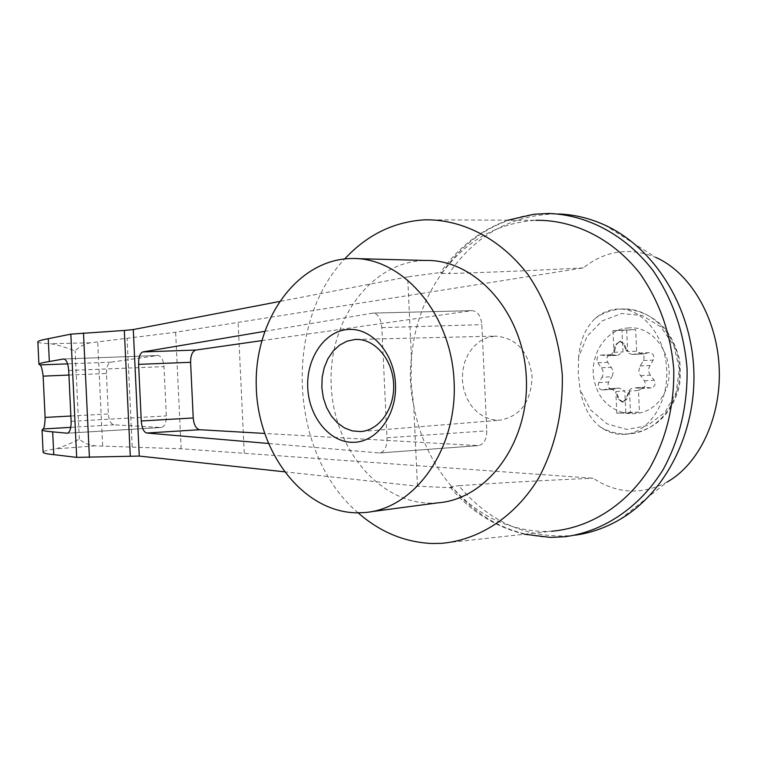 <?xml version="1.0" encoding="UTF-8"?>
<svg xmlns="http://www.w3.org/2000/svg" width="757" height="757" viewBox="0 0 757 757"><rect width="100%" height="100%" fill="white"/><g stroke="black" fill="none" stroke-linecap="round" stroke-linejoin="round"><path stroke-width="0.57" stroke-dasharray="3.79 2.84" d="M494.766 336.165L487.006 337.726L479.796 341.331L473.485 346.782L468.384 353.803L464.732 362.016L462.707 371.025L462.404 380.393L463.823 389.637L466.918 398.333L471.516 406.026L477.421 412.347L484.338 416.975L491.936 419.643L499.819 420.211C520.39 416.369 531.168 401.787 532.143 376.447C528.594 351.343 516.397 337.896 495.542 336.127L494.766 336.165M633.467 354.361L643.232 353.964L632.464 354.484L639.826 353.065C643.705 353.916 644.917 356.405 643.45 360.55L639.722 366.606L638.832 370.892L639.76 374.45L644.387 380.79C646.232 384.755 645.276 387.338 641.52 388.559L635.019 387.83L644.775 387.196L635.019 387.83M627.894 392.93L628.717 392.874L626.824 399.081L623.257 402.128L622.434 402.194L626.001 399.138L628.991 390.669L631.187 388.634L633.94 387.802M622.434 402.194L618.384 399.393L615.819 391.577L624.818 390.972L619.141 388.076L609.3 388.72L613.217 389.864L615.943 393.347M608.477 388.824L618.327 388.18L612.735 389.297L602.383 389.997L609.3 388.72M602.383 389.997C598.569 389.183 597.368 386.713 598.787 382.607L602.033 377.298L611.902 376.749L612.243 376.134L613.113 372.681L612.735 369.795L607.748 362.31C605.969 358.392 606.915 355.856 610.596 354.683L617.693 355.345L606.944 355.714L616.794 355.317M610.596 354.683L600.717 355.071C597.027 356.254 596.071 358.809 597.86 362.754L602.865 370.296L603.187 373.93L602.033 377.298M600.717 355.071L606.944 355.714M613.946 350.538L614.779 350.51L616.652 344.284L620.38 341.142L615.829 344.312L612.839 352.857L610.615 354.919L607.843 355.743M619.557 341.161L623.437 343.886L625.897 349.904L626.72 349.876L624.26 343.858L620.38 341.142M632.464 354.484L628.575 353.32L625.897 349.904M628.707 327.923C604.209 328.699 586.741 359.32 595.437 384.972C604.502 416.937 646.033 424.62 662.772 395.958C680.505 367.883 658.666 325.132 628.707 327.923M618.327 388.18L619.141 388.076M628.717 392.874L629.502 391.085L638.463 390.48L639.466 412.149L625.812 412.518L624.818 390.972M638.463 390.48L643.705 387.158M640.526 375.68L650.263 375.131L654.114 380.194C655.95 384.13 654.994 386.704 651.257 387.915L644.775 387.196M650.263 375.131L648.768 371.848L648.749 368.176L653.187 360.114C654.644 355.998 653.442 353.528 649.582 352.677L639.826 353.065M643.232 353.964L649.582 352.677M642.239 354.096L636.646 351.257L635.634 329.579L622.008 330.412L623.002 351.967L617.693 355.345M612.252 389.353C608.448 388.54 607.256 386.098 608.656 382.02L611.902 376.749M629.502 391.085L630.515 412.896L639.466 412.149M37.859 341.965C38.247 342.874 42.439 343.451 50.435 343.697C56.936 344.719 65.168 347.151 75.142 350.983C78.86 346.952 83.876 344.227 90.168 342.817L175.633 332.257L583.325 267.893C605.449 250.463 629.578 246.952 655.713 257.389L605.032 225.189M620.021 519.397L667.04 482.077C641.728 495.192 617.087 493.914 593.11 478.244L181.141 448.787L95.06 445.845C88.654 445.031 83.412 442.807 79.324 439.164C69.776 443.962 61.809 447.217 55.431 448.92C47.502 450.008 43.395 451.077 43.092 452.109M583.325 267.893C536.76 270.381 491.936 272.265 448.863 273.542C475.604 235.049 511.164 215.168 555.534 213.9L558.25 213.957M575.235 535.152L571.932 535.559C527.099 538.719 489.391 522.103 458.78 485.701C501.721 482.729 546.497 480.25 593.11 478.244M550.434 537.404C511.24 535.634 478.32 518.687 451.655 486.581L458.78 485.701M451.655 486.581L450.216 487.243L452.762 487.811C432.569 464.684 419.539 437.196 413.682 405.345C410.171 389.647 409.433 373.797 411.458 357.787L407.663 276.892L279.248 301.541M284.178 471.772L417.467 486.202L452.762 487.811C477.591 515.243 507.427 529.777 542.267 531.414L551.607 531.234L441.312 543.356M417.467 486.202L413.682 405.345L411.023 381.642L411.458 357.787C414.316 325.548 424.724 297.028 442.684 272.208L407.663 276.892M424.819 219.823L535.767 220.306C497.879 222.88 466.851 240.177 442.684 272.208L440.186 272.955L441.691 273.409L448.863 273.542M106.434 373.475C106.406 366.994 107.92 363.228 110.967 362.177L157.778 355.497C161.26 356.017 163.332 359.717 164.004 366.615L166.332 415.905C166.322 422.794 164.61 426.664 161.213 427.497L113.938 424.809C110.806 424.015 108.942 420.39 108.346 413.937L106.434 373.475L68.925 375.056M578.613 357.115L578.244 373.513L580.136 389.817C583.07 406.083 589.722 418.422 600.102 426.844C607.767 432.351 615.933 434.849 624.591 434.338C648.446 433.042 668.554 403.084 666.699 369.416C665.166 335.748 642.163 307.919 618.289 308.988C609.792 309.329 602.052 312.509 595.068 318.527C585.511 327.8 580.023 340.669 578.613 357.115L587.11 336.259L602.203 320.873L621.611 313.502L642.277 315.537L660.776 326.863L673.91 345.76L679.351 369.047L676.096 392.722L664.75 412.688L647.377 425.604L626.995 429.446L606.982 423.825L590.526 409.83L580.136 389.817M630.515 412.896L616.823 413.265L625.812 412.518M616.823 413.265L615.819 391.577M614.779 350.51L613.993 352.308L612.981 330.61L635.634 329.579M612.981 330.61L622.008 330.412M623.257 402.128L619.207 399.327L616.766 393.299M613.993 352.308L623.002 351.967M626.664 329.778L627.676 351.598L636.646 351.257M627.676 351.598L626.72 349.876M264.59 331.377L373.258 313.067C378.074 313.71 380.932 318.565 381.831 327.639L386.997 437.783C386.959 446.838 384.584 451.91 379.882 452.989L268.262 443.451M102.649 445.845L97.729 342.117M132.238 446.772L127.11 338.559M181.141 448.787L175.633 332.257M261.723 340.631L471.923 310.625C477.572 311.222 480.875 315.887 481.831 324.63L486.798 430.856C486.656 439.59 483.827 444.52 478.292 445.636L264.486 433.43M441.691 273.409C464.912 239.534 495.674 219.814 533.959 214.25M437.981 502.828L430.156 503.131C376.731 502.544 331.973 445.116 331.093 382.011C329.399 318.915 371.99 261.07 425.623 260.474M358.137 512.849C289.638 454.862 282.74 323.712 344.757 258.894M95.06 445.845L55.431 448.92M90.168 342.817L50.435 343.697M79.324 439.164L75.142 350.983M67.6 363.852L110.967 362.177M70.865 416.019L108.346 413.937M70.789 427.355L113.938 424.809M600.102 426.844C609.234 432.209 618.952 434.556 629.256 433.875C657.644 432.086 681.48 402.024 679.587 368.744C678.083 335.436 651.313 307.91 622.888 308.96C612.773 309.301 603.499 312.49 595.068 318.527M644.387 380.79L654.114 380.194M640.867 388.54L650.604 387.896M626.001 399.138L626.824 399.081M618.384 399.393L619.207 399.327M602.875 389.94L612.735 389.297M598.787 382.607L608.656 382.02M601.597 367.751L611.467 367.268M597.86 362.754L607.748 362.31M601.257 355.09L611.126 354.702M615.829 344.312L616.652 344.284M623.437 343.886L624.26 343.858M639.22 353.14L648.976 352.753M643.45 360.55L653.187 360.114M640.072 365.981L649.818 365.499M244.256 452.97L238.114 322.7M68.707 370.495L164.004 366.615M63.957 358.988L157.494 355.525M71.12 421.346L166.332 415.905M67.534 433.174L160.9 427.497M381.831 327.639L481.831 324.63M386.997 437.783L486.798 430.856M379.295 452.979L477.61 445.636M372.737 313.124L471.299 310.682M361.458 431.49L499.819 420.211M356.443 339.439L495.542 336.127M624.591 434.338L629.256 433.875C654.133 430.373 670.607 415.366 678.688 388.852C680.325 382.947 680.675 373.598 679.758 360.796C677.127 349.138 672.405 338.634 665.602 329.286C653.66 316.312 639.419 309.537 622.888 308.96L618.289 308.988M651.257 387.915L641.52 388.559M157.778 355.497L63.702 358.979M161.213 427.497L67.25 433.212M478.292 445.636L379.882 452.989M471.923 310.625L373.258 313.067M450.216 487.243C470.352 511.23 495.097 526.881 524.459 534.215M507.947 220.183C480.175 230.27 457.588 247.861 440.186 272.955M555.534 213.9L548.541 213.465M571.932 535.559L565.015 536.732M357.654 258.667L351.645 258.506M371.432 511.656L364.59 512.555"/><path stroke-width="1.14" d="M354.957 339.496L346.99 341.189L339.581 345.126L333.118 351.087L327.904 358.752L324.185 367.732L322.141 377.582L321.857 387.821L323.353 397.945L326.551 407.465L331.301 415.905L337.395 422.851L344.511 427.942L352.327 430.903L360.446 431.566C379.304 430.61 395.003 408.411 393.612 383.752C392.486 359.073 374.611 338.54 355.752 339.458L354.957 339.496M655.713 257.389C689.75 272.142 716.68 317.06 719.15 366.852C721.705 416.634 699.43 464.013 667.04 482.077M558.25 213.957C574.194 214.486 589.788 218.224 605.032 225.189C653.66 247.416 690.516 305.024 693.724 368.233C696.96 431.452 666.151 492.428 620.021 519.397C605.761 527.733 590.829 532.985 575.235 535.152M43.092 452.109L43.102 452.27C43.357 453.178 46.906 453.973 53.766 454.654L76.684 457.37L139.269 456.074L284.178 471.772M130.27 456.007L124.318 330.449L70.836 334.149L48.249 338.701C41.484 339.94 38.02 340.981 37.859 341.823L37.859 341.965M124.318 330.449L133.279 329.56L279.248 301.541M53.766 454.654L52.678 431.859C45.827 431.32 42.288 430.657 42.042 429.853L43.007 428.992C44.209 428.443 44.909 424.592 45.108 417.438L43.14 376.144C42.278 369.085 41.219 365.347 39.96 364.921L38.919 364.249C39.09 363.521 42.562 362.603 49.337 361.505L48.249 338.701M356.67 512.839C302.516 511.95 257.257 451.702 256.245 385.72C254.428 319.757 297.283 259.206 351.645 258.506C401.986 256.992 450.907 312.632 454.068 380.762C457.853 448.854 414.836 509.073 364.59 512.555L356.67 512.839M353.358 442.325C329.872 442.836 308.96 417.239 307.739 387.754C306.188 358.279 324.621 330.979 348.059 329.465C371.469 327.497 394.189 353.017 395.466 383.969C397.094 414.912 376.844 442.277 353.358 442.325M268.262 443.451L146.707 433.023C143.688 432.096 141.881 428.084 141.275 420.987L138.597 364.363C138.531 357.247 139.95 353.103 142.865 351.929L264.59 331.377M49.337 361.505L63.702 358.979C66.427 359.547 68.102 363.388 68.707 370.495L71.12 421.346C71.196 428.453 69.899 432.408 67.25 433.212L52.678 431.859M264.486 433.43L199.706 429.721C196.044 428.85 193.887 424.923 193.224 417.959L190.594 362.3C190.594 355.298 192.382 351.21 195.94 350.037L261.723 340.631M507.947 220.183L533.959 214.25L548.541 213.465C587.233 214.695 625.708 235.011 653.036 270.571C672.632 299.195 683.978 331.869 687.072 368.583C687.725 405.421 679.758 439.06 663.179 469.501C639.599 507.606 603.386 531.651 565.015 536.732L550.434 537.404L524.459 534.215M535.767 220.306C573.787 219.729 612.195 238.512 639.608 273.031C659.281 300.936 670.664 333.014 673.758 369.274C674.373 405.648 666.302 438.7 649.563 468.432C625.802 505.496 589.504 528.026 551.607 531.234M357.654 258.667L425.623 260.474C475.301 259.102 523.276 312.121 526.276 376.948C529.881 441.747 487.536 499.26 437.981 502.828L371.432 511.656M344.757 258.894C367.154 234.746 393.848 221.725 424.819 219.823C462.518 219.208 500.718 238.767 528.074 274.753C547.727 303.869 559.139 337.329 562.309 375.15C563 413.095 555.042 447.519 538.454 478.443C514.902 516.965 478.878 540.224 441.312 543.356L432.048 543.498C404.683 542.267 380.052 532.057 358.137 512.849M39.96 364.921L67.6 363.852M43.14 376.144L68.925 375.056M45.108 417.438L70.865 416.019M43.007 428.992L70.789 427.355M139.269 456.074L133.279 329.56M89.402 457.465L83.488 332.9M76.684 457.37L70.836 334.149M63.484 359.007L63.957 358.988M67.004 433.212L67.534 433.174M146.707 433.023L199.706 429.721M141.275 420.987L193.224 417.959M138.597 364.363L190.594 362.3M142.865 351.929L195.94 350.037M360.446 431.566L361.458 431.49M355.752 339.458L356.443 339.439M37.859 341.823L38.919 364.249M42.042 429.853L43.102 452.27"/></g></svg>
